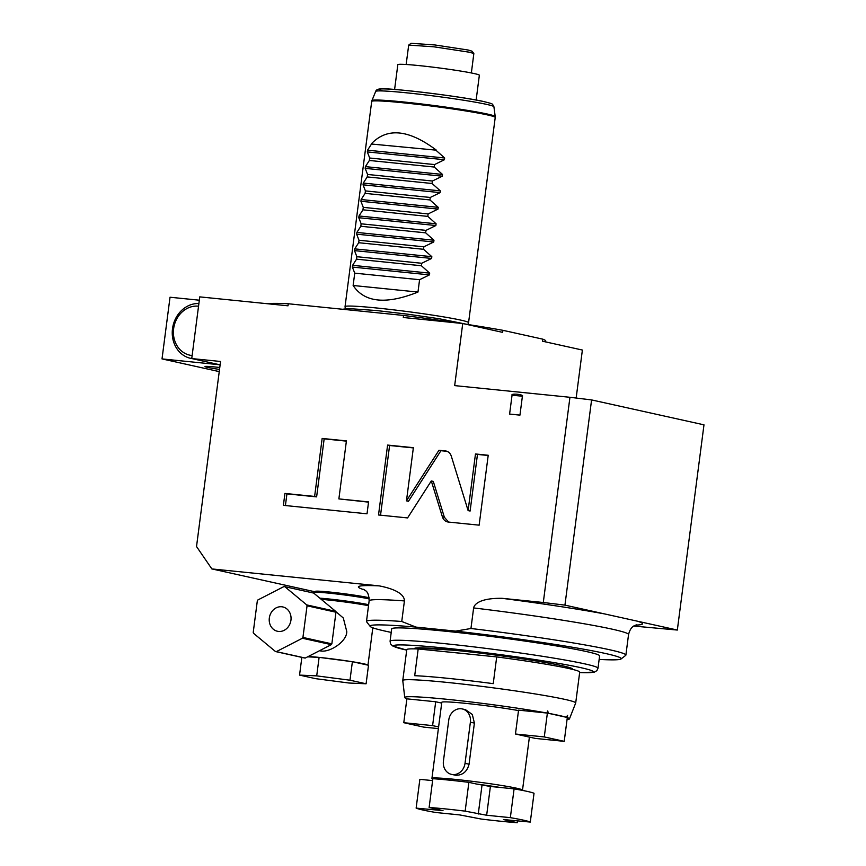 <?xml version="1.0" encoding="UTF-8"?>
<svg xmlns="http://www.w3.org/2000/svg" width="866" height="866" viewBox="0 0 866 866"><rect width="100%" height="100%" fill="white"/><g stroke="black" fill="none" stroke-linecap="round" stroke-linejoin="round"><path stroke-width="1.3" d="M545.634 341.897L545.742 341.052A141.169 7.09 -172.6 0 0 542.744 339.147L542.473 341.204L582.385 350.048L576.15 398.046M465.746 324.187A141.169 7.09 -172.6 0 1 502.908 330.314L542.744 339.147M458.601 323.094A141.169 7.09 -172.6 0 0 403.556 315.44L403.296 317.497L462.736 323.516L502.637 332.371L502.908 330.314M267.821 303.771A141.169 7.09 -172.6 0 1 288.281 303.76L403.556 315.44M677.331 630.047L703.982 424.838L591.586 399.919L564.935 605.128L677.331 630.047L633.836 626.075M314.715 591.727L211.867 568.93L196.528 546.543L220.559 361.479L191.743 358.567L199.754 296.876L288.01 305.817L288.281 303.76M199.321 300.199L170.028 297.233L162.018 358.914L219.239 371.611M211.867 568.93L379.254 585.881C403.513 590.655 404.411 598.46 404.422 600.928A130.788 6.571 -172.6 0 0 369.143 600.852C368.786 589.865 364.575 590.883 363.655 589.302M391.215 632.407A126.642 6.354 7.4 0 1 370.172 626.399L366.599 621.766A130.788 6.571 7.4 0 1 366.48 621.42A130.788 6.571 7.4 0 1 401.748 621.485L404.422 600.928M401.748 621.485L416.005 627.103L455.635 631.119L470.952 628.5L473.626 607.943C473.973 605.778 477.285 598.027 501.999 598.309L543.296 602.498L569.947 397.288L454.672 385.608L462.736 323.516M509.598 414.089L519.946 415.139A17.645 0.888 -172.6 0 0 509.598 414.089L512.044 395.242C510.453 393.077 524.493 394.495 522.393 396.292L519.946 415.139M442.385 516.829C443.446 519.903 445.427 521.635 448.35 522.046L479.136 525.164L488.218 455.256L475.477 453.968L468.116 510.604L451.294 456.122C450.233 453.059 448.242 451.316 445.33 450.915L438.943 450.266L406.468 500.851L413.374 447.679L387.6 445.07L378.518 514.978L407.572 517.922L431.3 480.955L442.385 516.829L444.377 517.273L448.62 522.079M447.592 521.927L448.35 522.046M446.087 451.034L446.824 451.24M338.877 498.903L346.411 440.891L322.152 438.434L314.618 496.445L284.936 493.436L283.388 505.343L367.022 513.809L368.57 501.901L338.877 498.903L368.537 502.139M198.888 303.533A27.82 24.216 102.5 0 0 172.507 328.734A27.82 24.216 102.5 0 0 191.743 358.556L219.661 364.759L162.018 358.914M219.78 367.509A19.723 0.985 -172.6 0 0 204.982 366.556A19.723 0.985 -172.6 0 0 207.429 367.357A19.723 0.985 -172.6 0 0 219.531 369.414M198.541 306.196A24.908 21.693 -77.5 0 0 173.633 328.679A24.908 21.693 -77.5 0 0 192.133 355.547M369.143 597.746A28.859 1.451 -172.6 0 0 368.808 597.67A28.859 1.451 -172.6 0 0 337.404 592.885A28.859 1.451 -172.6 0 0 315.202 591.359L313.806 592.42A30.104 1.515 -172.6 0 0 313.763 592.496L313.687 593.069M369.241 598.915A30.104 1.515 -172.6 0 0 336.495 593.968A30.104 1.515 -172.6 0 0 313.806 592.42M368.645 604.706A30.104 1.515 -172.6 0 0 319.835 598.179M368.515 605.68A33.005 1.656 -172.6 0 0 326.85 599.846A33.005 1.656 -172.6 0 0 321.21 599.315M319.467 650.745L320.225 650.842C329.069 653.148 346.941 641.728 346.779 631.541L343.315 618.01L331.505 607.889M301.844 657.391L299.549 675.101L315.668 678.673L348.944 683.014L366.101 683.783L368.505 665.283L367.963 665.153A33.005 1.656 -172.6 0 0 352.927 661.819L351.26 661.559A33.005 1.656 -172.6 0 0 320.236 657.51L318.526 657.337A33.005 1.656 -172.6 0 0 308.274 656.493M351.26 661.559L320.236 657.51M352.386 661.7L349.983 680.211L316.707 675.87L299.549 675.101M319.11 657.359L316.707 675.87M372.813 627.796L367.963 665.153L352.927 661.819M366.101 683.783L349.983 680.211M318.526 657.337L307.592 656.85M284.784 586.661L313.698 593.08L335.651 611.331A32.8 28.556 -77.5 0 1 335.965 612.219L331.851 643.849A32.8 28.556 102.5 0 1 331.321 644.65L305.265 658.041A32.8 28.556 102.5 0 1 304.41 657.954L275.496 651.546L253.543 633.295A32.8 28.556 102.5 0 1 253.229 632.407L257.332 600.766A32.8 28.556 -77.5 0 1 257.873 599.965L283.929 586.574A32.8 28.556 -77.5 0 1 284.784 586.661L306.737 604.912A32.8 28.556 -77.5 0 1 307.051 605.799L302.938 637.441A32.8 28.556 102.5 0 1 302.407 638.242L276.341 651.633A32.8 28.556 102.5 0 1 275.496 651.546M335.965 612.219L307.051 605.799M331.851 643.849L302.938 637.441M290.944 620.197A12.46 10.847 -77.5 0 0 282.836 606.947A12.46 10.847 -77.5 0 0 269.326 618.01A12.46 10.847 102.5 0 0 277.445 631.26A12.46 10.847 102.5 0 0 290.944 620.197M331.321 644.65L302.407 638.242M305.265 658.041L276.341 651.633M335.651 611.331L306.737 604.912M370.172 626.399A126.642 6.354 7.4 0 1 416.005 627.103M455.635 631.119A126.642 6.354 7.4 0 1 621.03 658.983A126.642 6.354 7.4 0 1 599.153 659.416M445.286 631.206A104.84 5.261 -172.6 0 0 391.681 628.868L390.079 641.208A104.84 5.261 7.4 0 1 443.684 643.546A104.84 5.261 7.4 0 1 598.005 668.216L599.608 655.876A104.84 5.261 -172.6 0 0 445.286 631.206M470.952 628.5A130.788 6.571 7.4 0 1 625.88 655.107A130.788 6.571 7.4 0 1 625.674 655.41L621.03 658.983M569.947 397.288L591.586 399.919M564.935 605.128L543.296 602.498M496.705 656.915L465.821 653.787A75.158 3.778 -172.6 0 0 457.151 652.877A75.158 3.778 -172.6 0 0 449.064 652.098L418.181 648.97L414.706 675.697A87.195 4.373 -172.6 0 1 447.895 678.327A87.195 4.373 -172.6 0 1 493.241 683.653L496.705 656.915A87.195 4.373 7.4 0 1 579.711 672.113L575.706 702.954A87.195 4.373 -172.6 0 0 447.354 682.44A87.195 4.373 -172.6 0 0 402.766 680.492A87.195 4.373 -172.6 0 0 402.766 680.546L404.747 697.531A83.039 4.168 -172.6 0 0 407.366 698.894L435.695 701.763L441.703 703.095M465.821 653.787L449.064 652.098M418.181 648.97A87.195 4.373 -172.6 0 0 406.771 649.652L402.766 680.492M564.221 741.35L567.598 715.348L566.212 717.254A83.039 4.168 -172.6 0 0 548.481 713.324L547.658 710.921L544.281 736.923L564.221 741.35L535.404 738.427L515.454 734.011L518.561 710.152L546.89 713.032A83.039 4.168 -172.6 0 0 447.213 699.327A83.039 4.168 -172.6 0 0 404.747 697.531M438.391 728.609L423.723 727.115L403.783 722.699L406.89 698.732M438.607 726.942L432.599 725.611L435.695 701.763M432.599 725.611L403.783 722.699M567.057 719.538A83.039 4.168 -172.6 0 0 569.438 718.921A83.039 4.168 -172.6 0 0 567.306 717.611M518.507 710.575A45.671 2.295 7.4 0 0 465.161 703.311A45.671 2.295 -172.6 0 0 441.801 702.294L431.928 778.372A45.671 2.295 7.4 0 1 455.278 779.389A45.671 2.295 7.4 0 1 522.512 790.128A45.671 2.295 7.4 0 1 522.436 790.236L522.285 790.366M569.438 718.921L575.684 703.008A87.195 4.373 -172.6 0 0 575.706 702.954M547.658 710.921L546.89 713.032M566.212 717.254L548.481 713.324M515.454 734.011L544.281 736.923M432.751 779.508L431.972 778.491A45.671 2.295 7.4 0 1 431.928 778.372M451.532 774.388L455.819 775.276C462.747 775.254 467.153 771.563 469.058 764.213L465.031 763.325L470.379 722.201A12.46 10.847 -77.5 0 0 462.26 708.94A12.46 10.847 -77.5 0 0 448.761 720.014L443.424 761.138A12.46 10.847 -77.5 0 0 451.532 774.388A12.46 10.847 -77.5 0 0 465.031 763.325M469.058 764.213L474.395 723.088L472.316 714.472L465.464 709.655L462.26 708.94M429.125 807.48L432.859 778.696A58.13 2.923 -172.6 0 1 468.885 782.344L476.549 784.044A43.592 2.187 7.4 0 1 500.245 787.465L490.394 786.469L486.66 815.252L465.15 811.139A58.13 2.923 -172.6 0 0 429.125 807.48L443.013 810.652L416.135 808.108A58.13 2.923 -172.6 0 0 436.074 812.535L459.77 814.928L481.28 819.052A58.13 2.923 -172.6 0 0 517.305 822.7L503.417 819.539L530.295 822.072A58.13 2.923 -172.6 0 0 510.345 817.656L486.66 815.252M432.61 780.612L419.869 779.324L416.135 808.108M468.885 782.344L465.15 811.139M476.549 784.044L490.394 786.469M530.295 822.072L534.03 793.288A58.13 2.923 -172.6 0 0 514.09 788.872L500.245 787.465M514.09 788.872L510.345 817.656M517.554 820.784L517.305 822.7M431.3 480.955L433.292 481.399L444.377 517.273M387.6 445.07L389.592 445.503L380.542 515.183M413.342 447.917L389.592 445.503M406.468 500.851L408.46 501.295L440.935 450.71L438.943 450.266M447.04 451.327L440.935 450.71M468.116 510.604L470.108 511.048L477.469 454.412L475.477 453.968M488.186 455.494L477.469 454.412M346.378 441.13L324.155 438.878L316.62 496.878L286.927 493.88L285.412 505.549M284.936 493.436L286.927 493.88M314.618 496.445L316.62 496.878M322.152 438.434L324.155 438.878M460.853 320.128A62.287 3.128 7.4 0 1 468.571 322.672A62.287 3.128 7.4 0 1 468.56 322.715L495.222 117.484A62.287 3.128 -172.6 0 0 487.504 114.929A62.287 3.128 -172.6 0 0 418.213 104.429A62.287 3.128 -172.6 0 0 371.698 101.441L345.047 306.629A62.287 3.128 7.4 0 1 376.894 308.015A62.287 3.128 7.4 0 1 460.853 320.128M345.317 308.642L345.047 306.672A62.287 3.128 7.4 0 1 345.047 306.629M436.399 150.186L371.503 144.027L436.399 150.186C408.86 129.499 387.243 127.302 371.557 143.615M436.345 150.597L444.648 157.991L444.42 159.734L434.537 164.572L369.685 158.013L369.371 160.47L365.409 166.629L442.504 174.445L434.212 167.041L434.537 164.572M421.396 265.743L356.543 259.172L352.592 265.332L352.365 267.074L354.735 273.158L353.133 285.488C364.478 302.58 386.095 304.778 417.975 292.059L419.577 279.718L429.46 274.879L429.688 273.136L421.396 265.743L421.71 263.275L431.604 258.436L431.831 256.682L423.528 249.289L423.853 246.821L433.736 241.982L433.963 240.239L425.671 232.846L425.985 230.378L435.869 225.528L436.096 223.785L427.804 216.392L428.118 213.924L438.012 209.085L438.239 207.342L429.937 199.938L430.261 197.47L440.145 192.631L440.372 190.888L432.08 183.495L432.394 181.026L442.288 176.188L442.504 174.445M356.543 259.172L356.868 256.704L354.508 250.62L354.735 248.878L431.831 256.682M423.528 249.289L358.686 242.718L354.735 248.878M358.686 242.718L359 240.25L356.64 234.177L356.868 232.424L433.963 240.239M425.671 232.846L360.819 226.275L356.868 232.424M360.819 226.275L361.144 223.807L358.773 217.723L359 215.98L436.096 223.785M427.804 216.392L362.962 209.821L359 215.98M362.962 209.821L363.276 207.353L360.916 201.269L361.144 199.526L438.239 207.342M429.937 199.938L365.095 193.378L361.144 199.526M365.095 193.378L365.42 190.91L363.049 184.826L363.276 183.083L440.372 190.888M432.08 183.495L367.227 176.924L363.276 183.083M367.227 176.924L367.552 174.456L365.192 168.372L365.409 166.629M371.503 144.027L367.552 150.186L367.325 151.929L369.685 158.013M476.138 100.055L479.353 75.255A41.103 2.068 -172.6 0 0 418.852 65.578A41.103 2.068 7.4 0 0 397.83 64.669L394.604 89.458M471.364 72.961L473.843 53.54L469.794 52.285L434.007 46.829L408.698 45.086L406.143 64.495M473.843 53.54L472.057 51.224L468.257 50.044L434.732 44.935L411.025 43.3L408.698 45.086M434.212 167.041L369.371 160.47M432.394 181.026L367.552 174.456M430.261 197.47L365.42 190.91M428.118 213.924L363.276 207.353M425.985 230.378L361.144 223.807M423.853 246.821L359 240.25M421.71 263.275L356.868 256.704M419.577 279.718L354.735 273.158M353.133 285.488L417.975 292.059M364.597 589.887A143.247 7.188 7.4 0 1 379.254 585.881M625.88 655.107L628.554 634.54A130.788 6.571 -172.6 0 0 473.626 607.943M635.752 625.1A143.247 7.188 -172.6 0 0 637.582 621.236M501.999 598.309A143.247 7.188 7.4 0 1 604.695 613.94M390.079 641.208L390.534 643.828L392.558 645.917L406.706 650.117A100.694 5.055 7.4 0 1 445.146 648.104A100.694 5.055 7.4 0 1 564.978 664.525A100.694 5.055 7.4 0 1 579.646 672.557L594.422 672.124L596.901 670.62L598.005 668.216M414.608 648.861A79.726 4.005 7.4 0 1 455.224 650.334A79.726 4.005 7.4 0 1 536.216 660.964A79.726 4.005 7.4 0 1 572.339 669.342M474.395 723.088L470.379 722.201M439.906 809.872L439.82 810.511M482.005 785.256L478.259 814.04M522.393 396.292A17.645 0.888 -172.6 0 0 512.044 395.242M493.912 106.767C491.747 103.271 494.161 104.299 484.343 101.69C461.924 96.332 384.991 87.325 380.293 88.938C377.641 89.101 376.115 89.923 375.703 91.406A59.602 2.988 7.4 0 1 420.595 94.362A59.602 2.988 7.4 0 1 486.519 104.364A59.602 2.988 7.4 0 1 493.912 106.767L495.222 116.574A62.168 3.118 -172.6 0 0 487.515 114.074A62.168 3.118 -172.6 0 0 418.754 103.628A62.168 3.118 -172.6 0 0 371.936 100.564L371.698 101.441M382.956 90.962A56.398 2.836 7.4 0 1 411.437 91.038A56.398 2.836 7.4 0 1 484.051 101.647M367.552 150.186L444.648 157.991M367.325 151.929L444.42 159.734M365.192 168.372L442.288 176.188M363.049 184.826L440.145 192.631M360.916 201.269L438.012 209.085M358.773 217.723L435.869 225.528M356.64 234.177L433.736 241.982M354.508 250.62L431.604 258.436M352.592 265.332L429.688 273.136M352.365 267.074L429.46 274.879M366.48 621.42L369.143 600.852M636.802 624.776C636.791 625.512 631.108 624.267 628.554 634.54M417.098 647.887L455.332 650.355C499.487 654.664 564.437 664.731 570.521 668.032L570.174 667.773M419.144 647.865L418.992 649.045M568.204 667.231L568.053 668.357M529.397 737.096L522.512 790.128M342.676 309.27L347.98 308.534L376.385 310.526L407.442 314.152L438.943 318.699L467.543 324.458M467.824 324.501L468.56 322.715M495.222 116.574L495.222 117.484M375.703 91.406L371.936 100.564"/></g></svg>
